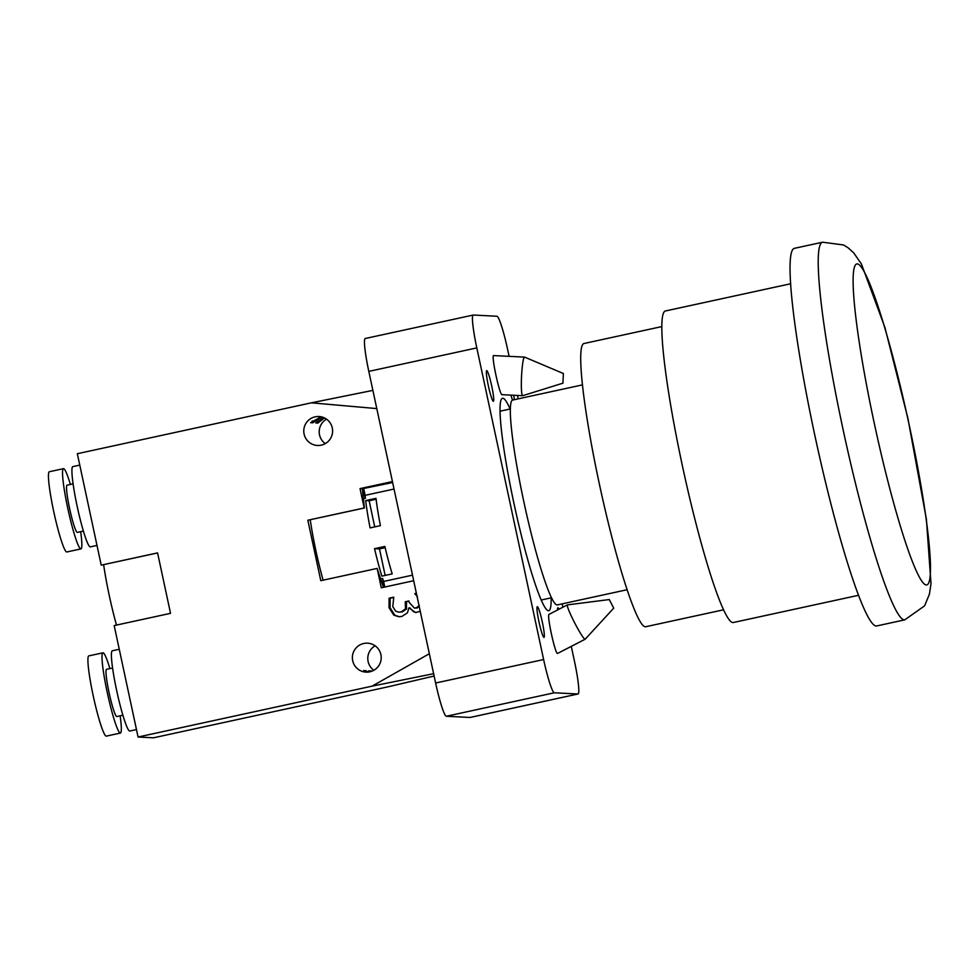 <?xml version="1.0" encoding="UTF-8"?>
<svg xmlns="http://www.w3.org/2000/svg" width="980" height="980" viewBox="0 0 980 980"><rect width="100%" height="100%" fill="white"/><g stroke="black" fill="none" stroke-linecap="round" stroke-linejoin="round"><path stroke-width="1.47" d="M609.278 599.564L567.445 604.88A19.318 1.776 62.7 0 0 567.383 604.893A19.318 1.776 62.7 0 0 574.439 622.423A19.318 1.776 62.7 0 0 585.036 639.254A19.318 1.776 62.7 0 0 585.134 639.23A19.318 1.776 62.7 0 0 585.183 639.193L613.713 608.151L609.278 599.564L613.713 608.151M585.134 639.23L557.559 653.452C555.195 654.297 546.571 614.57 549.07 614.362L567.383 604.893M563.39 373.527L524.619 357.124A19.318 2.058 92.8 0 0 524.545 357.1L524.545 357.1A19.318 2.058 92.8 0 0 521.544 376.296A19.318 2.058 92.8 0 0 522.646 395.7A19.318 2.058 92.8 0 0 522.72 395.687L562.924 383.168L563.39 373.527L562.924 383.168M522.646 395.7L502.079 394.695C499.641 395.504 490.858 354.503 493.7 355.581L524.545 357.1M513.765 395.271A15.705 1.617 -102.3 0 1 514.255 399.705M512.552 400.097A15.705 1.617 -102.3 0 1 510.935 395.124M537.371 606.694A15.705 1.617 -102.3 0 1 542.283 621.908A15.705 1.617 -102.3 0 1 543.998 637.38A15.705 1.617 -102.3 0 1 539.086 622.374A15.705 1.617 -102.3 0 1 537.322 606.694A15.705 1.617 -102.3 0 1 537.371 606.694M557.534 609.989A15.705 1.617 -102.3 0 1 557.877 607.747A15.705 1.617 -102.3 0 1 557.914 607.747A15.705 1.617 -102.3 0 1 558.943 609.254M486.754 370.599A15.705 1.617 -102.3 0 1 491.666 385.814A15.705 1.617 -102.3 0 1 493.381 401.286A15.705 1.617 -102.3 0 1 488.469 386.279A15.705 1.617 -102.3 0 1 486.705 370.599A15.705 1.617 -102.3 0 1 486.754 370.599M551.152 597.837A108.694 11.172 -102.3 0 1 548.714 610.736A108.694 11.172 -102.3 0 1 514.708 506.893A108.694 11.172 -102.3 0 1 502.532 398.297A108.694 11.172 -102.3 0 1 502.85 398.272A108.694 11.172 -102.3 0 1 510.102 409.015M571.279 646.384L574.439 661.12A33.822 3.479 -102.3 0 1 578.029 693.987A33.822 3.479 -102.3 0 1 577.931 693.999L554.3 692.787A33.822 3.479 -102.3 0 1 543.618 659.54L476.807 347.9A33.822 3.479 -102.3 0 1 473.218 315.046A33.822 3.479 -102.3 0 1 473.316 315.033L496.946 316.246A33.822 3.479 -102.3 0 1 507.628 349.48L509.098 356.34M577.931 693.999L469.935 717.47A33.822 3.479 77.7 0 0 470.033 717.47A33.822 3.479 77.7 0 0 470.118 717.433M517.489 395.454L518.212 398.848M562.165 603.851L562.888 607.22M469.935 717.47L446.304 716.258L554.3 692.787M543.618 659.54L435.622 683.023A33.822 3.479 77.7 0 0 446.304 716.258M435.622 683.023L368.811 371.383L476.807 347.9M365.32 338.517A33.822 3.479 77.7 0 0 365.221 338.517A33.822 3.479 77.7 0 0 368.811 371.383M324.392 417.909L317.9 423.066L315.732 422.956L323.67 417.59M317.9 423.066A11.834 1.213 77.7 0 0 317.349 421.18M368.174 672.072L363.715 670.455L369.093 671.949M366.018 671.484A11.834 1.213 77.7 0 0 365.883 670.565M370.722 671.594L368.848 670.724L371.763 671.251M371.114 671.471A11.834 1.213 77.7 0 0 371.016 670.835M321.857 416.978L312.767 422.809L310.599 422.699L321.134 416.806M312.767 422.809A11.834 1.213 77.7 0 0 312.216 420.922M433.613 673.689L372.106 686.147L429.338 653.734M157.584 552.953L101.222 565.142L157.572 552.892L170.532 613.333L114.182 625.583L138.07 737.021L372.106 686.147M138.07 737.021L153.48 737.805L387.517 686.931L434.116 676.029M80.666 531.662A41.062 4.226 -102.3 0 1 80.911 548.91L66.836 551.973A41.062 4.226 -102.3 0 1 66.714 551.985A41.062 4.226 -102.3 0 1 53.863 512.185A41.062 4.226 -102.3 0 1 49.38 471.723L63.467 468.661A41.062 4.226 -102.3 0 1 70.401 484.463M80.911 548.91A41.062 4.226 -102.3 0 1 80.801 548.923A41.062 4.226 -102.3 0 1 67.951 509.122A41.062 4.226 -102.3 0 1 63.467 468.661M83.386 531.074L77.322 532.397A24.157 2.487 -102.3 0 1 77.261 532.397A24.157 2.487 -102.3 0 1 69.703 508.988A24.157 2.487 -102.3 0 1 67.069 485.186L73.12 483.863M96.996 545.419L90.307 546.877A41.062 4.226 -102.3 0 1 90.185 546.877A41.062 4.226 -102.3 0 1 77.334 507.089A41.062 4.226 -102.3 0 1 72.863 466.615L79.784 465.12M88.984 655.865A41.062 4.226 77.7 0 0 88.862 655.877A41.062 4.226 77.7 0 0 93.455 696.903A41.062 4.226 77.7 0 0 106.306 736.127L120.393 733.064A41.062 4.226 77.7 0 0 120.136 715.817M109.883 668.617A41.062 4.226 77.7 0 0 103.072 652.803A41.062 4.226 77.7 0 0 102.949 652.815A41.062 4.226 77.7 0 0 107.543 693.84A41.062 4.226 77.7 0 0 120.393 733.064M106.612 669.328A24.157 2.487 77.7 0 0 106.538 669.34A24.157 2.487 77.7 0 0 109.246 693.473A24.157 2.487 77.7 0 0 116.804 716.539L122.855 715.229M112.455 650.757A41.062 4.226 77.7 0 0 112.345 650.769A41.062 4.226 77.7 0 0 116.939 691.794A41.062 4.226 77.7 0 0 129.789 731.019L136.477 729.573M416.659 594.591L416.427 593.5M399.326 616.739L394.83 615.207L390.052 607.723L390.138 598.266L389.109 598.204L393.776 597.188L392.772 606.583L395.687 611.189L398.762 612.133L401.188 611.9L405.536 608.874L405.242 601.769L408.893 600.973L409.199 602.443L414.479 608.127L419.318 607M398.762 612.133L402.216 611.949L406.565 608.935L406.271 601.818L408.942 601.242M390.138 598.266L393.838 597.457M416.096 612.549L413.45 611.667L409.946 607.918L408.917 607.857L407.423 612.843L401.837 616.469L398.811 616.726L393.813 615.158L389.023 607.674L389.109 598.204M406.271 601.818L405.242 601.769M414.479 608.127L416.157 607.968L419.354 605.456M415.937 593.88L414.859 593.562L416.365 593.231M417.455 596.698L414.908 593.831M415.888 593.623L414.859 593.562M420.249 611.336L415.581 612.537L408.917 607.857M365.675 500.584L376.014 498.342A57.967 5.954 77.7 0 0 380.412 525.648L370.085 527.902A57.967 5.954 -102.3 0 1 365.675 500.584L369.142 500.768L376.124 499.249M374.74 526.885L369.142 500.768M374.544 548.678L384.871 546.423A57.967 5.954 77.7 0 0 392.208 573.888L381.882 576.13A57.967 5.954 -102.3 0 1 374.544 548.678L379.468 548.923L385.165 547.685M385.152 575.419L379.468 548.923M323.106 580.172A57.967 5.954 -102.3 0 1 310.243 519.768M413.695 580.736L381.293 587.779L377.141 568.424L320.791 580.674L307.843 520.233L364.389 507.995L362.355 488.738L392.637 482.528M307.843 520.233L364.193 507.983L360.04 488.616L362.355 488.738L365.43 498.305A57.967 5.954 -102.3 0 1 365.136 495.329L363.739 488.812M365.136 495.329L394.034 489.045M365.43 498.305L363.409 498.747M412.494 575.162L383.596 581.446A57.967 5.954 -102.3 0 1 382.604 578.433L380.705 578.849M382.604 578.433L383.548 587.29M383.425 587.314L377.141 568.424M326.536 419.171A14.492 14.406 -87.1 0 0 325.274 443.622M315.156 416.831A14.492 14.406 92.9 0 1 332.588 431.739A14.492 14.406 92.9 0 1 317.459 445.471A14.492 14.406 92.9 0 1 315.156 416.831M363.752 643.48A14.492 14.406 92.9 0 1 381.183 658.389A14.492 14.406 92.9 0 1 366.042 672.121A14.492 14.406 92.9 0 1 363.752 643.48M375.12 645.82A14.492 14.406 -87.1 0 0 373.87 670.271M376.786 408.587L311.371 402.829L372.878 390.383M311.371 402.829L77.334 453.716L101.222 565.142M116.498 625.081A57.967 5.954 -102.3 0 1 103.635 564.676M360.04 488.616L392.429 481.584M384.785 587.02L383.596 581.446M904.761 619.85L876.598 625.975A193.244 19.869 -102.3 0 1 814.992 436.088A193.244 19.869 -102.3 0 1 794.498 248.32L822.673 242.195L843.56 244.988L848.092 247.793L853.666 252.828L861.445 264.036L884.903 327.418L907.933 418.472L926.406 519.314L931 583.566L929.432 594.149L924.593 605.848L904.761 619.85A193.244 19.869 -102.3 0 1 843.168 429.963A193.244 19.869 -102.3 0 1 822.673 242.195M858.443 595.313L733.236 622.533A159.422 16.391 -102.3 0 1 682.411 465.88A159.422 16.391 -102.3 0 1 665.506 310.966L790.713 283.747M582.524 384.871L512.748 400.036A104.836 10.78 77.7 0 0 524.484 504.761A104.836 10.78 77.7 0 0 557.289 604.917L627.065 589.74M661.904 326.573L584.056 343.502A144.93 14.896 77.7 0 0 599.429 484.328A144.93 14.896 77.7 0 0 645.636 626.747L723.485 609.817M402.216 611.949L401.188 611.9M406.565 608.935L405.536 608.874M406.663 603.692L405.647 603.643M417.186 608.029L416.157 607.968M394.83 615.207L393.813 615.158M390.052 607.723L389.023 607.674M874.43 423.997A164.248 16.881 -102.3 0 1 870.816 286.307A164.248 16.881 -102.3 0 1 930.437 564.37A164.248 16.881 -102.3 0 1 874.43 423.997M470.033 717.47L578.029 693.987M365.221 338.517L473.218 315.046M88.862 655.877L102.949 652.815M106.538 669.34L112.602 668.017M112.345 650.769L119.266 649.262M510.409 408.942L500.094 411.184M551.458 597.776L541.144 600.017"/></g></svg>
